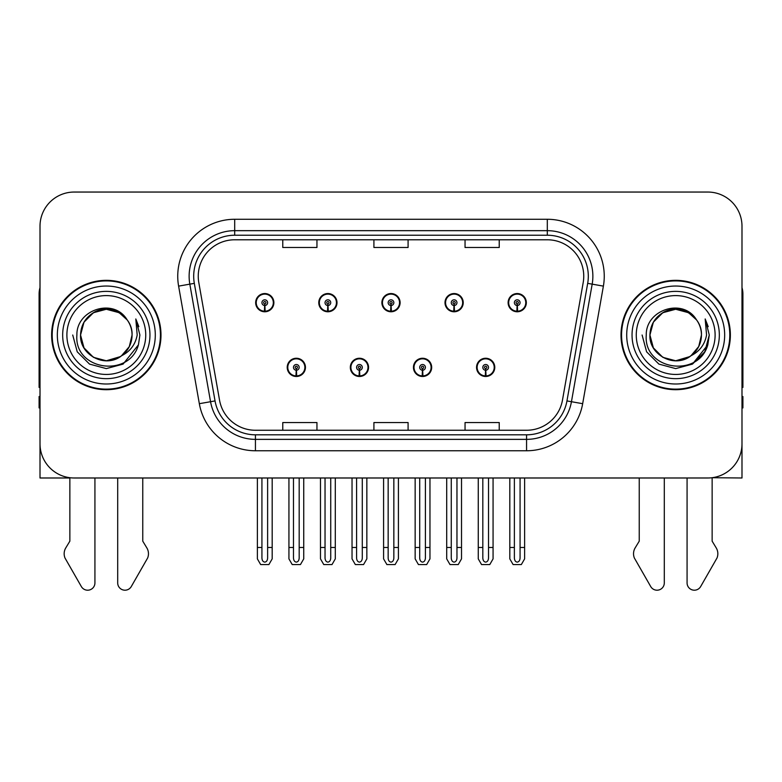 <?xml version="1.0" encoding="UTF-8"?>
<svg xmlns="http://www.w3.org/2000/svg" width="782" height="782" viewBox="0 0 782 782"><rect width="100%" height="100%" fill="white"/><g stroke="black" fill="none" stroke-linecap="round" stroke-linejoin="round"><path stroke-width="1.17" d="M287.219 367.374A9.11 9.11 0 0 0 296.329 376.484A9.11 9.11 0 0 0 305.449 367.374A9.11 9.11 0 0 0 296.329 358.254A9.11 9.11 0 0 0 287.219 367.374M350.326 367.374A9.11 9.11 0 0 0 359.446 376.484A9.11 9.11 0 0 0 368.557 367.374A9.11 9.11 0 0 0 359.446 358.254A9.11 9.11 0 0 0 350.326 367.374M413.443 367.374A9.11 9.11 0 0 0 422.554 376.484A9.11 9.11 0 0 0 431.674 367.374A9.11 9.11 0 0 0 422.554 358.254A9.11 9.11 0 0 0 413.443 367.374M444.997 302.663A9.11 9.11 0 0 0 454.107 311.774A9.11 9.11 0 0 0 463.227 302.663A9.11 9.11 0 0 0 454.107 293.553A9.11 9.11 0 0 0 444.997 302.663M381.89 302.663A9.11 9.11 0 0 0 391 311.774A9.11 9.11 0 0 0 400.11 302.663A9.11 9.11 0 0 0 391 293.553A9.11 9.11 0 0 0 381.89 302.663M318.773 302.663A9.11 9.11 0 0 0 327.893 311.774A9.11 9.11 0 0 0 337.003 302.663A9.11 9.11 0 0 0 327.893 293.553A9.11 9.11 0 0 0 318.773 302.663M255.665 302.663A9.11 9.11 0 0 0 264.775 311.774A9.11 9.11 0 0 0 273.886 302.663A9.11 9.11 0 0 0 264.775 293.553A9.11 9.11 0 0 0 255.665 302.663M476.551 367.374A9.11 9.11 0 0 0 485.671 376.484A9.11 9.11 0 0 0 494.781 367.374A9.11 9.11 0 0 0 485.671 358.254A9.11 9.11 0 0 0 476.551 367.374M508.114 302.663A9.11 9.11 0 0 0 517.225 311.774A9.11 9.11 0 0 0 526.335 302.663A9.11 9.11 0 0 0 517.225 293.553A9.11 9.11 0 0 0 508.114 302.663M712.138 477.714L741.991 477.988L741.991 226.223A34.173 34.173 0 0 0 707.808 192.049L74.192 192.049A34.173 34.173 0 0 0 40.009 226.223L40.009 477.988L69.862 477.988L69.862 541.164L65.815 547.84A11.388 11.388 0 0 0 64.984 557.996L81.348 586.559A7.273 7.273 0 0 0 94.925 582.922L94.925 477.988L117.701 477.988L117.701 582.922A7.273 7.273 0 0 0 131.278 586.559L147.642 557.996A11.388 11.388 0 0 0 146.811 547.84L142.764 541.164L142.764 477.988M639.236 477.988L639.236 541.164L635.189 547.84A11.388 11.388 0 0 0 634.358 557.996L650.722 586.559A7.273 7.273 0 0 0 664.299 582.922L664.299 477.988L687.075 477.988L687.075 582.922A7.273 7.273 0 0 0 700.652 586.559L717.016 557.996A11.388 11.388 0 0 0 716.185 547.84L712.138 541.164L712.138 477.988M51.632 335.019A54.681 54.681 0 0 0 106.313 389.7A54.681 54.681 0 0 0 160.994 335.019A54.681 54.681 0 0 0 106.313 280.337A54.681 54.681 0 0 0 51.632 335.019M621.006 335.019A54.681 54.681 0 0 0 675.687 389.7A54.681 54.681 0 0 0 730.368 335.019A54.681 54.681 0 0 0 675.687 280.337A54.681 54.681 0 0 0 621.006 335.019M198.247 276.232A36.451 36.451 0 0 1 234.698 239.781L547.302 239.781A36.451 36.451 0 0 1 583.196 282.566L562.473 400.13A36.451 36.451 0 0 1 526.569 430.256L255.431 430.256A36.451 36.451 0 0 1 219.527 400.13L198.804 282.566A36.451 36.451 0 0 1 198.247 276.232M193.692 276.232A41.016 41.016 0 0 0 194.317 283.358L215.04 400.922A41.016 41.016 0 0 0 255.431 434.812L526.569 434.812A41.016 41.016 0 0 0 566.96 400.922L587.683 283.358A41.016 41.016 0 0 0 547.302 235.226L234.698 235.226A41.016 41.016 0 0 0 193.692 276.232M178.609 286.124A56.959 56.959 0 0 1 234.698 219.273L547.302 219.273A56.959 56.959 0 0 1 603.391 286.124L582.668 403.688A56.959 56.959 0 0 1 526.569 450.764L255.431 450.764A56.959 56.959 0 0 1 199.332 403.688L178.609 286.124L189.821 284.149A45.571 45.571 0 0 1 234.698 230.67L547.302 230.67A45.571 45.571 0 0 1 592.179 284.149L571.447 401.713A45.571 45.571 0 0 1 526.569 439.367L255.431 439.367A45.571 45.571 0 0 1 210.554 401.713L189.821 284.149A45.571 45.571 0 0 1 189.136 276.232M707.808 192.049L74.192 192.049M40.009 226.223L40.009 443.814A34.173 34.173 0 0 0 74.192 477.988L707.808 477.988A34.173 34.173 0 0 0 741.991 443.814L741.991 226.223M373.913 239.781L373.913 247.493L408.087 247.493L408.087 239.781M282.771 239.781L282.771 247.493L316.954 247.493L316.954 239.781M465.046 239.781L465.046 247.493L499.229 247.493L499.229 239.781M408.087 430.256L408.087 422.544L373.913 422.544L373.913 430.256M316.954 430.256L316.954 422.544L282.771 422.544L282.771 430.256M499.229 430.256L499.229 422.544L465.046 422.544L465.046 430.256M488.515 477.988L488.515 558.055C488.339 560.508 487.382 561.867 485.671 562.121C483.95 561.867 483.002 560.508 482.817 558.055L482.817 547.478L478.261 547.478L478.261 558.876L481.556 564.565L489.786 564.565L493.071 558.876L493.071 477.988M485.544 370.218L485.299 375.907A8.543 8.543 0 0 1 477.128 367.374A8.543 8.543 0 0 1 485.671 358.83A8.543 8.543 0 0 1 494.214 367.374A8.543 8.543 0 0 1 486.042 375.907L485.788 370.218A2.845 2.845 0 0 0 488.515 367.374A2.845 2.845 0 0 0 485.671 364.52A2.845 2.845 0 0 0 482.817 367.374A2.845 2.845 0 0 0 485.544 370.218L485.622 368.508A1.144 1.144 0 0 1 484.527 367.374A1.144 1.144 0 0 1 485.671 366.23A1.144 1.144 0 0 1 486.805 367.374A1.144 1.144 0 0 1 485.72 368.508L485.788 370.218M494.488 369.651L493.901 369.651M493.901 365.096L494.488 365.096M477.431 369.651L476.844 369.651M476.844 365.096L477.431 365.096M478.261 477.988L478.261 547.478M482.817 477.988L482.817 547.478M488.515 547.478L493.071 547.478M520.069 477.988L520.069 558.055C519.893 560.508 518.945 561.867 517.225 562.121C515.504 561.867 514.556 560.508 514.38 558.055L514.38 547.478L509.815 547.478L509.815 558.876L513.109 564.565L521.34 564.565L524.624 558.876L524.624 477.988M517.097 305.508L516.853 311.197A8.543 8.543 0 0 1 508.681 302.663A8.543 8.543 0 0 1 517.225 294.12A8.543 8.543 0 0 1 525.768 302.663A8.543 8.543 0 0 1 517.596 311.197L517.352 305.508A2.845 2.845 0 0 0 520.069 302.663A2.845 2.845 0 0 0 517.225 299.819A2.845 2.845 0 0 0 514.38 302.663A2.845 2.845 0 0 0 517.097 305.508L517.176 303.807A1.144 1.144 0 0 1 516.081 302.663A1.144 1.144 0 0 1 517.225 301.529A1.144 1.144 0 0 1 518.358 302.663A1.144 1.144 0 0 1 517.273 303.807L517.352 305.508M526.051 304.941L525.455 304.941M525.455 300.386L526.051 300.386M508.984 304.941L508.398 304.941M508.398 300.386L508.984 300.386M509.815 477.988L509.815 547.478M514.38 477.988L514.38 547.478M520.069 547.478L524.624 547.478M425.408 477.988L425.408 558.055C425.222 560.508 424.274 561.867 422.554 562.121C420.843 561.867 419.885 560.508 419.709 558.055L419.709 547.478L415.154 547.478L415.154 558.876L418.438 564.565L426.669 564.565L429.963 558.876L429.963 477.988M422.436 370.218L422.182 375.907A8.543 8.543 0 0 1 414.01 367.374A8.543 8.543 0 0 1 422.554 358.83A8.543 8.543 0 0 1 431.097 367.374A8.543 8.543 0 0 1 422.925 375.907L422.681 370.218A2.845 2.845 0 0 0 425.408 367.374A2.845 2.845 0 0 0 422.554 364.52A2.845 2.845 0 0 0 419.709 367.374A2.845 2.845 0 0 0 422.436 370.218L422.505 368.508A1.144 1.144 0 0 1 421.42 367.374A1.144 1.144 0 0 1 422.554 366.23A1.144 1.144 0 0 1 423.697 367.374A1.144 1.144 0 0 1 422.603 368.508L422.681 370.218M431.381 369.651L430.794 369.651M430.794 365.096L431.381 365.096M414.323 369.651L413.727 369.651M413.727 365.096L414.323 365.096M415.154 477.988L415.154 547.478M419.709 477.988L419.709 547.478M425.408 547.478L429.963 547.478M362.291 477.988L362.291 558.055C362.115 560.508 361.157 561.867 359.446 562.121C357.726 561.867 356.778 560.508 356.592 558.055L356.592 547.478L352.037 547.478L352.037 558.876L355.331 564.565L363.562 564.565L366.846 558.876L366.846 477.988M359.319 370.218L359.075 375.907A8.543 8.543 0 0 1 350.903 367.374A8.543 8.543 0 0 1 359.446 358.83A8.543 8.543 0 0 1 367.99 367.374A8.543 8.543 0 0 1 359.818 375.907L359.564 370.218A2.845 2.845 0 0 0 362.291 367.374A2.845 2.845 0 0 0 359.446 364.52A2.845 2.845 0 0 0 356.592 367.374A2.845 2.845 0 0 0 359.319 370.218L359.397 368.508A1.144 1.144 0 0 1 358.303 367.374A1.144 1.144 0 0 1 359.446 366.23A1.144 1.144 0 0 1 360.58 367.374A1.144 1.144 0 0 1 359.495 368.508L359.564 370.218M368.273 369.651L367.677 369.651M367.677 365.096L368.273 365.096M351.206 369.651L350.619 369.651M350.619 365.096L351.206 365.096M352.037 477.988L352.037 547.478M356.592 477.988L356.592 547.478M362.291 547.478L366.846 547.478M299.183 477.988L299.183 558.055C298.998 560.508 298.05 561.867 296.329 562.121C294.618 561.867 293.661 560.508 293.485 558.055L293.485 547.478L288.929 547.478L288.929 558.876L292.214 564.565L300.444 564.565L303.739 558.876L303.739 477.988M296.212 370.218L295.958 375.907A8.543 8.543 0 0 1 287.786 367.374A8.543 8.543 0 0 1 296.329 358.83A8.543 8.543 0 0 1 304.872 367.374A8.543 8.543 0 0 1 296.701 375.907L296.456 370.218A2.845 2.845 0 0 0 299.183 367.374A2.845 2.845 0 0 0 296.329 364.52A2.845 2.845 0 0 0 293.485 367.374A2.845 2.845 0 0 0 296.212 370.218L296.28 368.508A1.144 1.144 0 0 1 295.195 367.374A1.144 1.144 0 0 1 296.329 366.23A1.144 1.144 0 0 1 297.473 367.374A1.144 1.144 0 0 1 296.378 368.508L296.456 370.218M305.156 369.651L304.569 369.651M304.569 365.096L305.156 365.096M288.099 369.651L287.512 369.651M287.512 365.096L288.099 365.096M288.929 477.988L288.929 547.478M293.485 477.988L293.485 547.478M299.183 547.478L303.739 547.478M456.962 477.988L456.962 558.055C456.776 560.508 455.828 561.867 454.107 562.121C452.397 561.867 451.449 560.508 451.263 558.055L451.263 547.478L446.708 547.478L446.708 558.876L449.992 564.565L458.232 564.565L461.517 558.876L461.517 477.988M453.99 305.508L453.736 311.197A8.543 8.543 0 0 1 445.564 302.663A8.543 8.543 0 0 1 454.107 294.12A8.543 8.543 0 0 1 462.661 302.663A8.543 8.543 0 0 1 454.489 311.197L454.234 305.508A2.845 2.845 0 0 0 456.962 302.663A2.845 2.845 0 0 0 454.107 299.819A2.845 2.845 0 0 0 451.263 302.663A2.845 2.845 0 0 0 453.99 305.508L454.059 303.807A1.144 1.144 0 0 1 452.974 302.663A1.144 1.144 0 0 1 454.107 301.529A1.144 1.144 0 0 1 455.251 302.663A1.144 1.144 0 0 1 454.166 303.807L454.234 305.508M462.934 304.941L462.348 304.941M462.348 300.386L462.934 300.386M445.877 304.941L445.29 304.941M445.29 300.386L445.877 300.386M446.708 477.988L446.708 547.478M451.263 477.988L451.263 547.478M456.962 547.478L461.517 547.478M393.845 477.988L393.845 558.055C393.669 560.508 392.72 561.867 391 562.121C389.28 561.867 388.331 560.508 388.155 558.055L388.155 547.478L383.591 547.478L383.591 558.876L386.885 564.565L395.115 564.565L398.409 558.876L398.409 477.988M390.873 305.508L390.629 311.197A8.543 8.543 0 0 1 382.457 302.663A8.543 8.543 0 0 1 391 294.12A8.543 8.543 0 0 1 399.543 302.663A8.543 8.543 0 0 1 391.371 311.197L391.127 305.508A2.845 2.845 0 0 0 393.845 302.663A2.845 2.845 0 0 0 391 299.819A2.845 2.845 0 0 0 388.155 302.663A2.845 2.845 0 0 0 390.873 305.508L390.951 303.807A1.144 1.144 0 0 1 389.856 302.663A1.144 1.144 0 0 1 391 301.529A1.144 1.144 0 0 1 392.144 302.663A1.144 1.144 0 0 1 391.049 303.807L391.127 305.508M399.827 304.941L399.231 304.941M399.231 300.386L399.827 300.386M382.769 304.941L382.173 304.941M382.173 300.386L382.769 300.386M383.591 477.988L383.591 547.478M388.155 477.988L388.155 547.478M393.845 547.478L398.409 547.478M330.737 477.988L330.737 558.055C330.551 560.508 329.603 561.867 327.893 562.121C326.172 561.867 325.224 560.508 325.038 558.055L325.038 547.478L320.483 547.478L320.483 558.876L323.768 564.565L332.008 564.565L335.292 558.876L335.292 477.988M327.766 305.508L327.511 311.197A8.543 8.543 0 0 1 319.339 302.663A8.543 8.543 0 0 1 327.893 294.12A8.543 8.543 0 0 1 336.436 302.663A8.543 8.543 0 0 1 328.264 311.197L328.01 305.508A2.845 2.845 0 0 0 330.737 302.663A2.845 2.845 0 0 0 327.893 299.819A2.845 2.845 0 0 0 325.038 302.663A2.845 2.845 0 0 0 327.766 305.508L327.834 303.807A1.144 1.144 0 0 1 326.749 302.663A1.144 1.144 0 0 1 327.893 301.529A1.144 1.144 0 0 1 329.027 302.663A1.144 1.144 0 0 1 327.941 303.807L328.01 305.508M336.71 304.941L336.123 304.941M336.123 300.386L336.71 300.386M319.652 304.941L319.066 304.941M319.066 300.386L319.652 300.386M320.483 477.988L320.483 547.478M325.038 477.988L325.038 547.478M330.737 547.478L335.292 547.478M267.62 477.988L267.62 558.055C267.444 560.508 266.496 561.867 264.775 562.121C263.055 561.867 262.107 560.508 261.931 558.055L261.931 547.478L257.376 547.478L257.376 558.876L260.66 564.565L268.891 564.565L272.185 558.876L272.185 477.988M264.648 305.508L264.404 311.197A8.543 8.543 0 0 1 256.232 302.663A8.543 8.543 0 0 1 264.775 294.12A8.543 8.543 0 0 1 273.319 302.663A8.543 8.543 0 0 1 265.147 311.197L264.903 305.508A2.845 2.845 0 0 0 267.62 302.663A2.845 2.845 0 0 0 264.775 299.819A2.845 2.845 0 0 0 261.931 302.663A2.845 2.845 0 0 0 264.648 305.508L264.727 303.807A1.144 1.144 0 0 1 263.642 302.663A1.144 1.144 0 0 1 264.775 301.529A1.144 1.144 0 0 1 265.919 302.663A1.144 1.144 0 0 1 264.824 303.807L264.903 305.508M273.602 304.941L273.016 304.941M273.016 300.386L273.602 300.386M256.545 304.941L255.949 304.941M255.949 300.386L256.545 300.386M257.376 477.988L257.376 547.478M261.931 477.988L261.931 547.478M267.62 547.478L272.185 547.478M40.009 387.364A22.786 22.786 0 0 0 39.1 387.422L39.1 294.003A22.786 22.786 0 0 1 40.009 287.629M40.009 407.93L39.1 407.93L39.1 396.533L40.009 396.533M741.991 287.629A22.786 22.786 0 0 1 742.9 294.003L742.9 387.422A22.786 22.786 0 0 0 741.991 387.364M741.991 396.533L742.9 396.533L742.9 407.93L741.991 407.93M145.735 335.019A39.423 39.423 0 0 1 106.313 374.441A39.423 39.423 0 0 1 66.89 335.019A39.423 39.423 0 0 1 106.313 295.596A39.423 39.423 0 0 1 145.735 335.019M120.36 356.602L106.313 360.776L93.439 357.325L84.006 347.892L80.556 335.019C80.908 325.302 85.199 317.873 93.439 312.712C109.49 302.438 132.94 315.977 132.07 335.019C131.718 344.725 127.427 352.164 119.187 357.325C103.136 367.599 79.686 354.06 80.556 335.019C79.471 355.429 106.166 368.566 121.66 355.702A25.757 25.757 0 0 0 127.183 319.926C113.937 297.365 76.333 309.525 76.89 335.019C73.909 370.345 129.353 378.273 138.434 344.833L139.9 335.019L135.804 318.958L137.182 335.019C135.433 344.491 130.252 351.382 121.66 355.702L119.187 357.325L106.313 360.776L93.439 357.325L84.006 347.892L80.556 335.019L84.006 322.145L93.439 312.712M52.199 335.019A54.114 54.114 0 0 1 106.313 280.904A54.114 54.114 0 0 1 160.427 335.019A54.114 54.114 0 0 1 106.313 389.133A54.114 54.114 0 0 1 52.199 335.019M132.07 335.019C131.718 344.725 127.427 352.164 119.187 357.325C103.136 367.599 79.686 354.06 80.556 335.019C80.908 325.302 85.199 317.873 93.439 312.712C109.49 302.438 132.94 315.977 132.07 335.019L129.284 346.651L121.425 355.869M101.142 309.789C88.405 313.279 81.543 321.695 80.556 335.019L84.006 322.145L93.439 312.712L106.313 309.261L119.187 312.712L127.183 319.926M135.804 318.958L138.844 326.671M138.434 344.833L123.106 364.099L106.313 368.605L89.519 364.099L77.232 351.812L72.726 335.019M715.11 335.019A39.423 39.423 0 0 1 675.687 374.441A39.423 39.423 0 0 1 636.265 335.019A39.423 39.423 0 0 1 675.687 295.596A39.423 39.423 0 0 1 715.11 335.019M689.734 356.602L675.687 360.776L662.813 357.325L653.381 347.892L649.93 335.019C650.282 325.302 654.573 317.873 662.813 312.712C678.864 302.438 702.314 315.977 701.444 335.019C701.092 344.725 696.801 352.164 688.561 357.325C672.51 367.599 649.06 354.06 649.93 335.019C648.845 355.429 675.54 368.566 691.034 355.702A25.757 25.757 0 0 0 696.557 319.926C683.312 297.365 645.707 309.525 646.264 335.019C643.283 370.345 698.727 378.273 707.808 344.833L709.274 335.019L705.178 318.958L706.557 335.019C704.807 344.491 699.626 351.382 691.034 355.702L688.561 357.325L675.687 360.776L662.813 357.325L653.381 347.892L649.93 335.019L653.381 322.145L662.813 312.712M621.573 335.019A54.114 54.114 0 0 1 675.687 280.904A54.114 54.114 0 0 1 729.802 335.019A54.114 54.114 0 0 1 675.687 389.133A54.114 54.114 0 0 1 621.573 335.019M701.444 335.019C701.092 344.725 696.801 352.164 688.561 357.325C672.51 367.599 649.06 354.06 649.93 335.019C650.282 325.302 654.573 317.873 662.813 312.712C678.864 302.438 702.314 315.977 701.444 335.019L698.727 346.534L691.014 355.712M670.516 309.789C657.779 313.279 650.917 321.695 649.93 335.019L653.381 322.145L662.813 312.712L675.687 309.261L688.561 312.712L696.557 319.926M705.178 318.958L708.218 326.68M707.818 344.794L692.481 364.099L675.687 368.605L658.894 364.099L646.606 351.812L642.1 335.019L646.606 351.812L658.894 364.099L675.687 368.605L692.481 364.099L704.768 351.812L709.274 335.019M547.302 219.273L547.302 235.226M189.821 284.149L194.317 283.358M255.431 450.764L255.431 434.812M526.569 434.812L526.569 450.764M566.96 400.922L582.668 403.688M199.332 403.688L215.04 400.922M587.683 283.358L603.391 286.124M234.698 219.273L234.698 235.226M485.299 375.907A8.543 8.543 0 0 1 477.128 367.374M516.853 311.197A8.543 8.543 0 0 1 508.681 302.663M422.182 375.907A8.543 8.543 0 0 1 414.01 367.374M359.075 375.907A8.543 8.543 0 0 1 350.903 367.374M295.958 375.907A8.543 8.543 0 0 1 287.786 367.374M453.736 311.197A8.543 8.543 0 0 1 445.564 302.663M390.629 311.197A8.543 8.543 0 0 1 382.457 302.663M327.511 311.197A8.543 8.543 0 0 1 319.339 302.663M264.404 311.197A8.543 8.543 0 0 1 256.232 302.663M149.958 335.019A43.645 43.645 0 0 1 106.313 378.664A43.645 43.645 0 0 1 62.668 335.019A43.645 43.645 0 0 1 106.313 291.373A43.645 43.645 0 0 1 149.958 335.019M57.33 335.019A48.983 48.983 0 0 1 106.313 286.036A48.983 48.983 0 0 1 155.295 335.019A48.983 48.983 0 0 1 106.313 384.001A48.983 48.983 0 0 1 57.33 335.019M719.332 335.019A43.645 43.645 0 0 1 675.687 378.664A43.645 43.645 0 0 1 632.042 335.019A43.645 43.645 0 0 1 675.687 291.373A43.645 43.645 0 0 1 719.332 335.019M626.705 335.019A48.983 48.983 0 0 1 675.687 286.036A48.983 48.983 0 0 1 724.67 335.019A48.983 48.983 0 0 1 675.687 384.001A48.983 48.983 0 0 1 626.705 335.019"/></g></svg>
